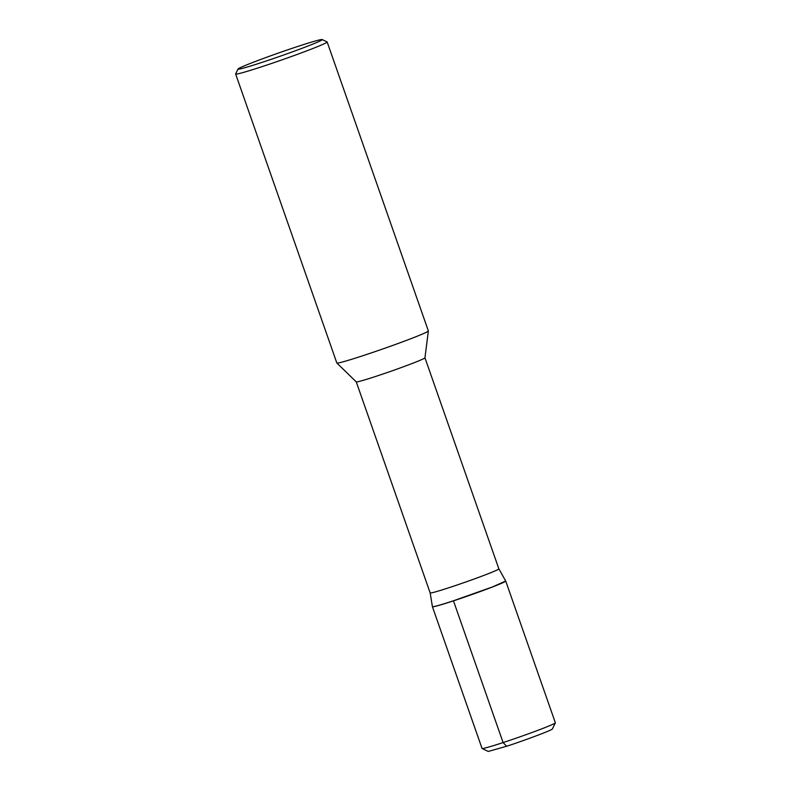 <?xml version="1.0" encoding="UTF-8"?>
<svg xmlns="http://www.w3.org/2000/svg" width="791" height="791" viewBox="0 0 791 791"><rect width="100%" height="100%" fill="white"/><g stroke="black" fill="none" stroke-linecap="round" stroke-linejoin="round"><path stroke-width="1.19" d="M492.427 586.962L505.696 581.039A38.818 1.562 160.7 0 1 505.696 581.029A38.818 1.562 160.7 0 1 492.427 586.962L453.451 600.784C440.162 605.115 433.142 607.073 432.41 606.667M322.164 39.55L327.098 41.923A48.478 1.948 160.7 0 1 327.158 41.982L428.356 330.935A48.478 1.948 160.7 0 1 428.356 330.974A48.478 1.948 160.7 0 1 363.118 355.634A48.478 1.948 160.7 0 1 361.942 356.019A48.478 1.948 160.7 0 1 336.857 363.02A48.478 1.948 160.7 0 1 336.837 362.99L235.649 74.028A48.478 1.948 160.7 0 1 235.659 73.939L238.032 69.015A44.603 1.79 160.7 0 1 279.53 52.661A44.603 1.79 160.7 0 1 322.164 39.55A44.603 1.79 160.7 0 1 262.197 62.331A44.603 1.79 160.7 0 1 238.032 69.015M424.955 357.789A36.396 1.463 160.7 0 1 424.955 357.819A36.396 1.463 160.7 0 1 375.972 376.338A36.396 1.463 160.7 0 1 375.102 376.625A36.396 1.463 160.7 0 1 356.266 381.875L336.857 363.02M327.158 41.982A48.478 1.948 160.7 0 1 261.92 66.681A48.478 1.948 160.7 0 1 235.649 74.028M449.891 587.406A36.396 1.463 160.7 0 1 430.166 592.924A36.396 1.463 160.7 0 1 430.166 592.914L432.41 606.677A38.838 1.562 -19.3 0 0 432.42 606.727A38.838 1.562 -19.3 0 0 469.587 595.366A38.838 1.562 -19.3 0 0 505.726 581.059A38.838 1.562 -19.3 0 0 505.696 581.019L498.864 568.858A36.396 1.463 160.7 0 1 449.891 587.406M498.864 568.848A36.396 1.463 160.7 0 1 498.864 568.858L424.955 357.809L428.356 330.974M432.42 606.727L482.045 748.454A38.838 1.562 -19.3 0 0 482.105 748.504A38.838 1.562 -19.3 0 0 519.212 737.093A38.838 1.562 -19.3 0 0 555.341 722.855A38.838 1.562 -19.3 0 0 555.351 722.786L505.726 581.059M482.105 748.504L488.225 751.45L506.843 746.18C515.663 743.461 551.495 730.637 552.395 728.976L555.341 722.855M454.024 600.596L453.461 600.844L503.096 742.571L506.626 746.249M356.257 381.865L430.166 592.924"/></g></svg>
